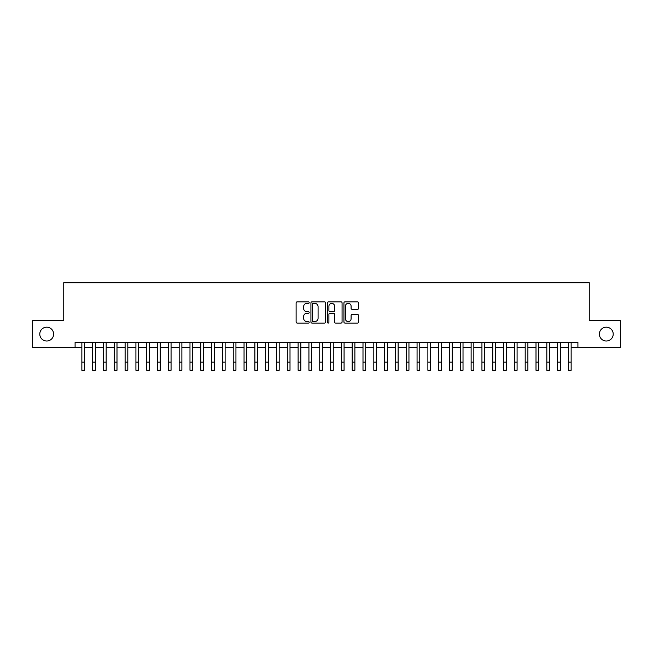 <?xml version="1.0" encoding="UTF-8"?>
<svg xmlns="http://www.w3.org/2000/svg" width="653" height="653" viewBox="0 0 653 653"><rect width="100%" height="100%" fill="white"/><g stroke="black" fill="none" stroke-linecap="round" stroke-linejoin="round"><path stroke-width="0.98" d="M309.196 302.6A0.743 0.743 0 0 0 308.453 301.857L297.18 301.857A1.061 1.061 0 0 0 296.119 302.919L296.119 322.019A1.061 1.061 0 0 0 297.18 323.08L308.453 323.08A0.743 0.743 0 0 0 309.196 322.337A0.743 0.743 0 0 0 308.453 321.594L307 321.594A3.396 3.396 0 0 1 303.604 318.199L303.604 316.607A3.396 3.396 0 0 1 307 313.211L308.453 313.211A0.743 0.743 0 0 0 309.196 312.469A0.743 0.743 0 0 0 308.453 311.726L307 311.726A3.396 3.396 0 0 1 303.604 308.33L303.604 306.739A3.396 3.396 0 0 1 307 303.343L308.453 303.343A0.743 0.743 0 0 0 309.196 302.6M599.372 334.099A6.922 6.922 0 0 0 606.294 341.013A6.922 6.922 0 0 0 613.216 334.099A6.922 6.922 0 0 0 606.294 327.177A6.922 6.922 0 0 0 599.372 334.099M39.784 334.099A6.922 6.922 0 0 0 46.706 341.013A6.922 6.922 0 0 0 53.628 334.099A6.922 6.922 0 0 0 46.706 327.177A6.922 6.922 0 0 0 39.784 334.099M357.518 309.342A1.061 1.061 0 0 0 358.579 308.281L358.579 302.919A1.061 1.061 0 0 0 357.518 301.857L344.996 301.857A1.061 1.061 0 0 0 343.935 302.919L343.935 322.019A1.061 1.061 0 0 0 344.996 323.08L357.518 323.08A1.061 1.061 0 0 0 358.579 322.019L358.579 315.546A1.061 1.061 0 0 0 357.518 314.485L352.163 314.485A1.061 1.061 0 0 0 351.102 315.546L351.102 318.762A2.841 2.841 0 0 1 348.261 321.594A2.841 2.841 0 0 1 345.421 318.762L345.421 306.184A2.841 2.841 0 0 1 348.261 303.343A2.841 2.841 0 0 1 351.102 306.184L351.102 308.281A1.061 1.061 0 0 0 352.163 309.342L357.518 309.342M75.095 347.616L32.65 347.616L32.65 320.582L63.741 320.582L63.741 282.733L589.259 282.733L589.259 320.582L620.35 320.582L620.35 347.616L577.905 347.616L577.905 342.205L75.095 342.205L75.095 347.616L81.854 347.616L81.854 354.048M325.569 302.919A1.061 1.061 0 0 0 324.508 301.857L311.987 301.857A1.061 1.061 0 0 0 310.926 302.919L310.926 322.019A1.061 1.061 0 0 0 311.987 323.08L324.508 323.08A1.061 1.061 0 0 0 325.569 322.019L325.569 302.919M328.492 301.857L341.013 301.857A1.061 1.061 0 0 1 342.074 302.919L342.074 322.019A1.061 1.061 0 0 1 341.013 323.08L335.658 323.08A1.061 1.061 0 0 1 334.597 322.019L334.597 314.273A1.061 1.061 0 0 0 333.528 313.211L329.977 313.211A1.061 1.061 0 0 0 328.916 314.273L328.916 322.337A0.743 0.743 0 0 1 328.173 323.08A0.743 0.743 0 0 1 327.431 322.337L327.431 302.919A1.061 1.061 0 0 1 328.492 301.857M84.555 347.616L92.661 347.616M95.371 347.616L103.476 347.616M106.178 347.616L114.291 347.616M116.993 347.616L125.107 347.616M127.808 347.616L135.914 347.616M138.624 347.616L146.729 347.616M149.431 347.616L157.544 347.616M160.246 347.616L168.36 347.616M171.062 347.616L179.167 347.616M181.877 347.616L189.982 347.616M192.684 347.616L200.798 347.616M203.499 347.616L211.613 347.616M214.315 347.616L222.42 347.616M225.122 347.616L233.235 347.616M235.937 347.616L244.051 347.616M246.752 347.616L254.866 347.616M257.568 347.616L265.673 347.616M268.375 347.616L276.488 347.616M279.19 347.616L287.304 347.616M290.005 347.616L298.119 347.616M300.821 347.616L308.926 347.616M311.628 347.616L319.741 347.616M322.443 347.616L330.557 347.616M333.259 347.616L341.372 347.616M344.074 347.616L352.179 347.616M354.881 347.616L362.995 347.616M365.696 347.616L373.81 347.616M376.512 347.616L384.625 347.616M387.327 347.616L395.432 347.616M398.134 347.616L406.248 347.616M408.949 347.616L417.063 347.616M419.765 347.616L427.878 347.616M430.58 347.616L438.685 347.616M441.387 347.616L449.501 347.616M452.203 347.616L460.316 347.616M463.018 347.616L471.123 347.616M473.833 347.616L481.938 347.616M484.64 347.616L492.754 347.616M495.456 347.616L503.569 347.616M506.271 347.616L514.376 347.616M517.086 347.616L525.192 347.616M527.893 347.616L536.007 347.616M538.709 347.616L546.822 347.616M549.524 347.616L557.629 347.616M560.339 347.616L568.445 347.616M571.146 347.616L577.905 347.616M313.154 303.343A0.743 0.743 0 0 0 312.412 304.086L312.412 320.852A0.743 0.743 0 0 0 313.154 321.594L314.689 321.594A3.396 3.396 0 0 0 318.084 318.199L318.084 306.739A3.396 3.396 0 0 0 314.689 303.343L313.154 303.343M334.597 306.233A2.841 2.841 0 0 0 331.757 303.392A2.841 2.841 0 0 0 328.916 306.233L328.916 310.665A1.061 1.061 0 0 0 329.977 311.726L333.528 311.726A1.061 1.061 0 0 0 334.597 310.665L334.597 306.233M81.854 362.154L84.555 362.154L84.555 370.267L81.854 370.267L81.854 342.205M84.555 362.154L84.555 342.205M92.661 362.154L95.371 362.154L95.371 370.267L92.661 370.267L92.661 342.205M95.371 362.154L95.371 342.205M103.476 362.154L106.178 362.154L106.178 370.267L103.476 370.267L103.476 342.205M106.178 362.154L106.178 342.205M114.291 362.154L116.993 362.154L116.993 370.267L114.291 370.267L114.291 342.205M116.993 362.154L116.993 342.205M125.107 362.154L127.808 362.154L127.808 370.267L125.107 370.267L125.107 342.205M127.808 362.154L127.808 342.205M135.914 362.154L138.624 362.154L138.624 370.267L135.914 370.267L135.914 342.205M138.624 362.154L138.624 342.205M146.729 362.154L149.431 362.154L149.431 370.267L146.729 370.267L146.729 342.205M149.431 362.154L149.431 342.205M157.544 362.154L160.246 362.154L160.246 370.267L157.544 370.267L157.544 342.205M160.246 362.154L160.246 342.205M168.36 362.154L171.062 362.154L171.062 370.267L168.36 370.267L168.36 342.205M171.062 362.154L171.062 342.205M179.167 362.154L181.877 362.154L181.877 370.267L179.167 370.267L179.167 342.205M181.877 362.154L181.877 342.205M189.982 362.154L192.684 362.154L192.684 370.267L189.982 370.267L189.982 342.205M192.684 362.154L192.684 342.205M200.798 362.154L203.499 362.154L203.499 370.267L200.798 370.267L200.798 342.205M203.499 362.154L203.499 342.205M211.613 362.154L214.315 362.154L214.315 370.267L211.613 370.267L211.613 342.205M214.315 362.154L214.315 342.205M222.42 362.154L225.122 362.154L225.122 370.267L222.42 370.267L222.42 342.205M225.122 362.154L225.122 342.205M233.235 362.154L235.937 362.154L235.937 370.267L233.235 370.267L233.235 342.205M235.937 362.154L235.937 342.205M244.051 362.154L246.752 362.154L246.752 370.267L244.051 370.267L244.051 342.205M246.752 362.154L246.752 342.205M254.866 362.154L257.568 362.154L257.568 370.267L254.866 370.267L254.866 342.205M257.568 362.154L257.568 342.205M265.673 362.154L268.375 362.154L268.375 370.267L265.673 370.267L265.673 342.205M268.375 362.154L268.375 342.205M276.488 362.154L279.19 362.154L279.19 370.267L276.488 370.267L276.488 342.205M279.19 362.154L279.19 342.205M287.304 362.154L290.005 362.154L290.005 370.267L287.304 370.267L287.304 342.205M290.005 362.154L290.005 342.205M298.119 362.154L300.821 362.154L300.821 370.267L298.119 370.267L298.119 342.205M300.821 362.154L300.821 342.205M308.926 362.154L311.628 362.154L311.628 370.267L308.926 370.267L308.926 342.205M311.628 362.154L311.628 342.205M319.741 362.154L322.443 362.154L322.443 370.267L319.741 370.267L319.741 342.205M322.443 362.154L322.443 342.205M330.557 362.154L333.259 362.154L333.259 370.267L330.557 370.267L330.557 342.205M333.259 362.154L333.259 342.205M341.372 362.154L344.074 362.154L344.074 370.267L341.372 370.267L341.372 342.205M344.074 362.154L344.074 342.205M352.179 362.154L354.881 362.154L354.881 370.267L352.179 370.267L352.179 342.205M354.881 362.154L354.881 342.205M362.995 362.154L365.696 362.154L365.696 370.267L362.995 370.267L362.995 342.205M365.696 362.154L365.696 342.205M373.81 362.154L376.512 362.154L376.512 370.267L373.81 370.267L373.81 342.205M376.512 362.154L376.512 342.205M384.625 362.154L387.327 362.154L387.327 370.267L384.625 370.267L384.625 342.205M387.327 362.154L387.327 342.205M395.432 362.154L398.134 362.154L398.134 370.267L395.432 370.267L395.432 342.205M398.134 362.154L398.134 342.205M406.248 362.154L408.949 362.154L408.949 370.267L406.248 370.267L406.248 342.205M408.949 362.154L408.949 342.205M417.063 362.154L419.765 362.154L419.765 370.267L417.063 370.267L417.063 342.205M419.765 362.154L419.765 342.205M427.878 362.154L430.58 362.154L430.58 370.267L427.878 370.267L427.878 342.205M430.58 362.154L430.58 342.205M438.685 362.154L441.387 362.154L441.387 370.267L438.685 370.267L438.685 342.205M441.387 362.154L441.387 342.205M449.501 362.154L452.203 362.154L452.203 370.267L449.501 370.267L449.501 342.205M452.203 362.154L452.203 342.205M460.316 362.154L463.018 362.154L463.018 370.267L460.316 370.267L460.316 342.205M463.018 362.154L463.018 342.205M471.123 362.154L473.833 362.154L473.833 370.267L471.123 370.267L471.123 342.205M473.833 362.154L473.833 342.205M481.938 362.154L484.64 362.154L484.64 370.267L481.938 370.267L481.938 342.205M484.64 362.154L484.64 342.205M492.754 362.154L495.456 362.154L495.456 370.267L492.754 370.267L492.754 342.205M495.456 362.154L495.456 342.205M503.569 362.154L506.271 362.154L506.271 370.267L503.569 370.267L503.569 342.205M506.271 362.154L506.271 342.205M514.376 362.154L517.086 362.154L517.086 370.267L514.376 370.267L514.376 342.205M517.086 362.154L517.086 342.205M525.192 362.154L527.893 362.154L527.893 370.267L525.192 370.267L525.192 342.205M527.893 362.154L527.893 342.205M536.007 362.154L538.709 362.154L538.709 370.267L536.007 370.267L536.007 342.205M538.709 362.154L538.709 342.205M546.822 362.154L549.524 362.154L549.524 370.267L546.822 370.267L546.822 342.205M549.524 362.154L549.524 342.205M557.629 362.154L560.339 362.154L560.339 370.267L557.629 370.267L557.629 342.205M560.339 362.154L560.339 342.205M568.445 362.154L571.146 362.154L571.146 370.267L568.445 370.267L568.445 342.205M571.146 362.154L571.146 342.205"/></g></svg>
